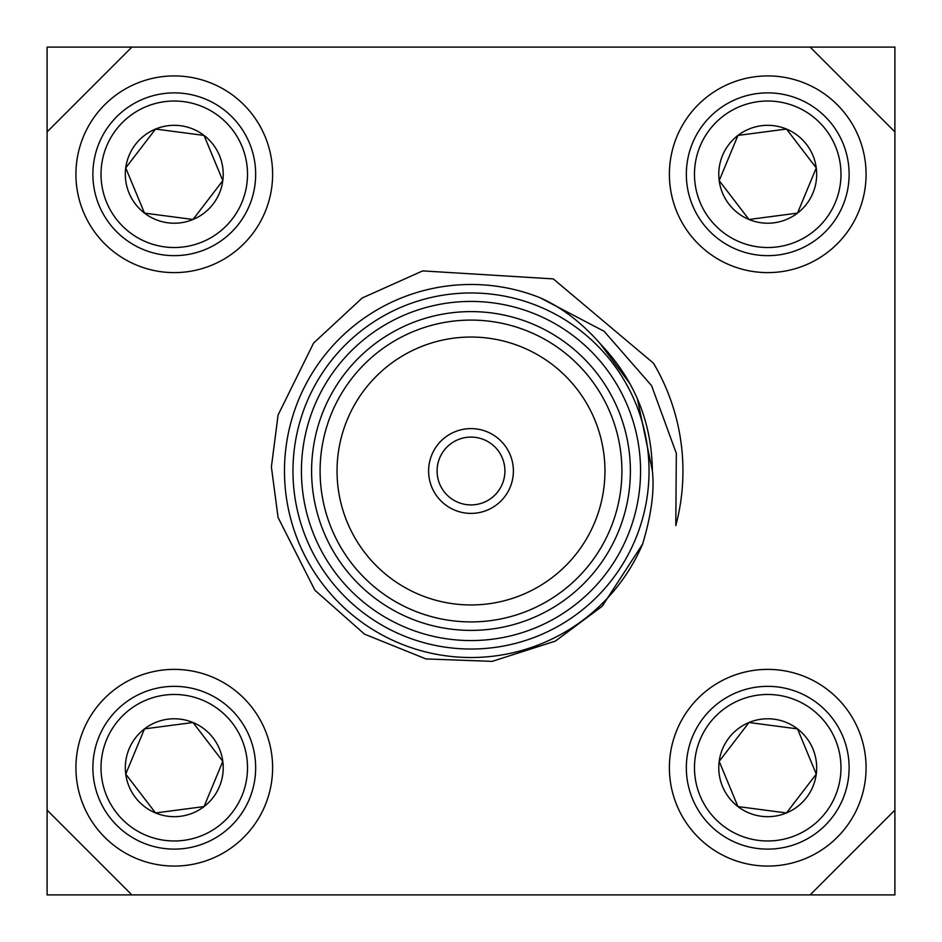 <?xml version="1.0" encoding="UTF-8"?>
<svg xmlns="http://www.w3.org/2000/svg" width="942" height="942" viewBox="0 0 942 942"><rect width="100%" height="100%" fill="white"/><g stroke="black" fill="none" stroke-linecap="round" stroke-linejoin="round"><path stroke-width="1.41" d="M810.12 47.1L894.9 47.1L894.9 131.88L810.12 47.1L47.1 47.1L47.1 894.9L810.12 894.9L894.9 810.12L894.9 894.9L810.12 894.9M894.9 810.12L894.9 131.88M742.496 211.032L741.813 210.137M738.069 205.25L734.148 200.128M731.863 197.149L719.193 180.64L737.951 135.424L786.476 129.054L816.267 167.9L797.509 213.116L748.984 219.486L719.193 180.64A48.949 48.949 0 0 0 797.509 213.116A48.949 48.949 0 0 0 786.476 129.054A48.949 48.949 0 0 0 719.193 180.64M786.947 214.505L785.828 214.646M779.729 215.447L773.335 216.283M769.614 216.778L748.984 219.486M814.053 173.21L810.332 182.206M804.739 195.677L797.509 213.116M792.964 137.508L793.647 138.403M797.391 143.29L801.312 148.412M803.597 151.391L816.267 167.9M748.513 134.035L749.632 133.894M755.731 133.093L762.125 132.257M765.846 131.762L786.476 129.054M723.279 170.796L723.715 169.748M726.07 164.073L728.543 158.115M729.979 154.641L737.951 135.424M700.071 146.21A73.252 73.252 0 0 0 777.268 246.898A73.252 73.252 0 0 0 825.863 129.702A73.252 73.252 0 0 0 700.071 146.21M692.547 143.09A81.389 81.389 0 0 0 778.316 254.964A81.389 81.389 0 0 0 832.316 124.744A81.389 81.389 0 0 0 692.547 143.09M676.886 136.602A98.345 98.345 0 0 0 780.529 271.779A98.345 98.345 0 0 0 845.775 114.429A98.345 98.345 0 0 0 676.886 136.602M797.509 728.884L748.984 722.514L719.193 761.36L737.951 806.576L786.476 812.946L816.267 774.1L797.509 728.884A48.949 48.949 0 0 1 786.476 812.946A48.949 48.949 0 0 1 719.193 761.36A48.949 48.949 0 0 1 797.509 728.884M700.071 795.79A73.252 73.252 0 0 1 777.268 695.102A73.252 73.252 0 0 1 825.863 812.298A73.252 73.252 0 0 1 700.071 795.79M692.547 798.91A81.389 81.389 0 0 1 778.316 687.036A81.389 81.389 0 0 1 832.316 817.256A81.389 81.389 0 0 1 692.547 798.91M676.886 805.398A98.345 98.345 0 0 1 780.529 670.221A98.345 98.345 0 0 1 845.775 827.571A98.345 98.345 0 0 1 676.886 805.398M47.1 810.12L131.88 894.9M131.88 47.1L47.1 131.88M199.504 730.968L200.187 731.863M203.931 736.75L207.852 741.872M210.137 744.851L222.807 761.36L204.049 806.576L155.524 812.946L125.733 774.1L144.491 728.884L193.016 722.514L222.807 761.36A48.949 48.949 0 0 0 144.491 728.884A48.949 48.949 0 0 0 155.524 812.946A48.949 48.949 0 0 0 222.807 761.36M155.053 727.495L156.172 727.354M162.271 726.553L168.665 725.717M172.386 725.222L193.016 722.514M127.947 768.79L131.668 759.794M137.261 746.323L144.491 728.884M149.036 804.492L148.353 803.597M144.609 798.71L140.688 793.588M138.403 790.609L125.733 774.1M193.487 807.965L192.368 808.106M186.269 808.907L179.875 809.743M176.154 810.238L155.524 812.946M218.721 771.204L218.285 772.252M215.93 777.927L213.457 783.885M212.021 787.359L204.049 806.576M241.929 795.79A73.252 73.252 0 0 0 164.732 695.102A73.252 73.252 0 0 0 116.137 812.298A73.252 73.252 0 0 0 241.929 795.79M249.453 798.91A81.389 81.389 0 0 0 163.684 687.036A81.389 81.389 0 0 0 109.684 817.256A81.389 81.389 0 0 0 249.453 798.91M265.114 805.398A98.345 98.345 0 0 0 161.471 670.221A98.345 98.345 0 0 0 96.225 827.571A98.345 98.345 0 0 0 265.114 805.398M504.912 471A33.912 33.912 0 0 0 454.044 441.633A33.912 33.912 0 0 0 454.044 500.367A33.912 33.912 0 0 0 504.912 471M653.489 363.2A211.95 211.95 0 0 1 675.791 525.601L676.332 453.385L651.605 385.702L604.116 331.301L540.131 297.766C561.821 307.422 581.909 322.812 600.407 343.936C634.496 379.708 651.805 422.063 652.359 471C654.619 490.535 651.369 514.909 642.597 544.099L602.221 606.236L555.356 641.113L492.207 661.366L425.984 658.941L364.507 634.143L314.852 590.187L278.067 517.452L271.39 466.938L278.09 415.01L313.568 343.1L362.175 298.013L422.687 270.896L553.284 278.903L653.489 363.2M540.131 297.766A186.516 186.516 0 0 0 298.296 400.55A186.516 186.516 0 0 0 399.22 643.151A186.516 186.516 0 0 0 642.597 544.099M649.038 471A178.038 178.038 0 0 1 381.981 625.182A178.038 178.038 0 0 1 381.981 316.818A178.038 178.038 0 0 1 649.038 471M640.56 471A169.56 169.56 0 0 0 386.22 324.154A169.56 169.56 0 0 0 386.22 617.846A169.56 169.56 0 0 0 640.56 471M630.386 471A159.386 159.386 0 0 1 391.307 609.038A159.386 159.386 0 0 1 391.307 332.962A159.386 159.386 0 0 1 630.386 471M621.908 471A150.908 150.908 0 0 0 395.546 340.309A150.908 150.908 0 0 0 395.546 601.691A150.908 150.908 0 0 0 621.908 471M604.952 471A133.952 133.952 0 0 0 404.024 354.993A133.952 133.952 0 0 0 404.024 587.007A133.952 133.952 0 0 0 604.952 471M513.39 471A42.39 42.39 0 0 0 449.805 434.286A42.39 42.39 0 0 0 449.805 507.714A42.39 42.39 0 0 0 513.39 471M600.407 343.936L630.127 384.006L600.407 343.936M637.369 398.796L652.359 470.647L637.369 398.796M265.114 136.602A98.345 98.345 0 0 1 161.471 271.779A98.345 98.345 0 0 1 96.225 114.429A98.345 98.345 0 0 1 265.114 136.602M249.453 143.09A81.389 81.389 0 0 1 163.684 254.964A81.389 81.389 0 0 1 109.684 124.744A81.389 81.389 0 0 1 249.453 143.09M241.929 146.21A73.252 73.252 0 0 1 164.732 246.898A73.252 73.252 0 0 1 116.137 129.702A73.252 73.252 0 0 1 241.929 146.21M204.049 135.424A48.949 48.949 0 0 1 193.016 219.486A48.949 48.949 0 0 1 125.733 167.9A48.949 48.949 0 0 1 204.049 135.424L155.524 129.054L125.733 167.9L144.491 213.116L193.016 219.486L222.807 180.64L204.049 135.424"/></g></svg>
